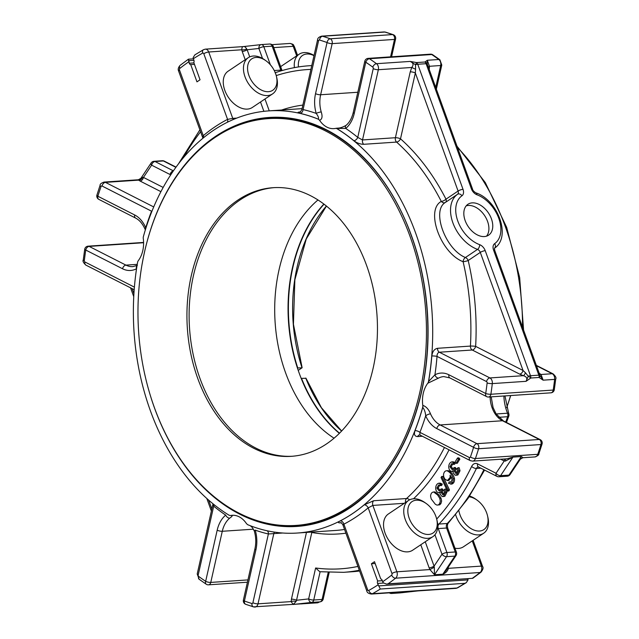 <?xml version="1.0" encoding="UTF-8"?>
<svg xmlns="http://www.w3.org/2000/svg" width="639" height="639" viewBox="0 0 639 639"><rect width="100%" height="100%" fill="white"/><g stroke="black" fill="none" stroke-linecap="round" stroke-linejoin="round"><path stroke-width="0.96" d="M354.15 504.578A203.865 143.911 86.1 0 1 348.255 508.524M292.342 456.254A134.629 95.035 86.1 0 1 199.983 378.464A134.629 95.035 86.1 0 1 274.243 187.626M319.939 601.858A3.69 2.612 83.6 0 0 320.019 601.85L320.019 601.85A3.69 3.69 0 0 0 323.214 598.991A3.69 1.014 -167.3 0 1 322.104 599.446A3.69 2.604 86.1 0 1 320.818 601.523A3.69 2.604 86.1 0 1 319.939 601.858L311.584 602.417A3.69 2.604 -93.9 0 0 312.471 602.09A3.69 2.604 -93.9 0 0 313.749 600.013A3.69 1.014 -167.3 0 1 308.653 598.919A3.69 2.612 83.6 0 0 311.584 602.417L293.213 604.47L296.017 601.523A3.69 1.733 179.7 0 0 291.152 601.595L293.213 604.47L319.939 601.858M175.909 167.33L163.368 160.956A3.69 2.412 -63 0 1 164.263 161.124L164.263 161.124A3.69 3.69 0 0 0 162.338 160.732A3.69 2.604 86.1 0 1 163.368 160.956L155.021 161.515A3.69 2.604 -93.9 0 0 153.991 161.3L162.338 160.732M320.019 601.85L301.568 603.911M389.279 592.832A3.69 3.69 0 0 0 391.611 593.471A3.69 2.604 -93.9 0 0 391.699 593.463A3.69 2.612 -96.4 0 1 390.014 592.784M391.611 593.471L399.966 592.912A3.69 3.69 0 0 0 400.126 592.896L417.842 590.915L409.359 591.482M140.907 178.305L142.465 177.338A3.69 3.067 -52 0 1 138.591 180.134L138.399 179.767L140.907 178.305L151.163 162.929A3.69 1.925 33.7 0 0 151.627 165.158A3.69 2.412 -63 0 1 155.021 161.515L173.409 170.869M245.751 604.318A3.69 2.5 -70.3 0 1 244.394 601.019A3.69 1.014 -167.3 0 1 243.403 600.029A3.69 3.69 0 0 0 245.751 604.318L253.459 606.874A3.69 2.524 -73.1 0 1 251.926 603.512A1.23 0.871 -93.9 0 0 252.9 602.737A3.69 1.014 -167.3 0 0 258.004 603.831L291.152 601.595L291.432 599.182A3.69 1.014 -167.3 0 1 296.536 600.269L296.017 601.523M206.221 584.214L199.104 579.23L197.219 573.934L212.947 504.131L213.706 506.16A215.247 151.946 -93.9 0 0 225.711 515.122A3.69 2.332 50.5 0 0 229.713 518.149A24.985 17.636 -93.9 0 0 222.284 531.281L210.766 582.417A3.69 1.014 -167.3 0 1 205.662 581.322A3.69 2.3 123.8 0 0 206.221 584.214A3.69 3.69 0 0 0 208.522 584.829A3.69 2.604 -93.9 0 0 209.488 584.493A3.69 2.604 -93.9 0 0 210.766 582.417L247.932 579.908M84.699 249.322A3.69 0.767 8.4 0 0 85.738 250.041A3.69 2.412 -63 0 1 89.133 246.398A3.69 2.604 -93.9 0 0 88.102 246.175A3.69 3.69 0 0 0 84.699 249.322L83.278 259.945A3.69 0.679 6.8 0 0 84.332 260.56A1.23 0.871 -93.9 0 0 84.931 261.974A3.69 2.412 -63 0 0 85.866 265.097C83.382 262.805 82.519 261.087 83.278 259.945M98.797 199.352L98.797 199.352A3.69 2.412 -63 0 1 97.863 196.237A3.69 1.246 -162.9 0 1 96.944 194.975A3.69 3.69 0 0 0 98.797 199.352L135.604 218.075C139.43 220.032 142.553 223.682 144.989 229.026A3.69 1.182 156.5 0 1 145.764 227.724A28.683 20.248 -93.9 0 0 134.669 214.96A3.69 2.412 117 0 0 135.604 218.075M357.936 566.434A250.176 176.596 86.1 0 1 315.618 567.991L319.764 571.729L343.51 572.328A253.867 179.208 86.1 0 0 359.318 570.252M310.929 532.111A3.69 1.014 -167.3 0 1 311.808 532.487A3.69 2.572 100.1 0 0 311.808 532.055M417.842 590.915L391.699 593.463L409.575 591.466M268.092 118.303A14.537 9.537 -123.8 0 1 265.576 118.471M142.465 177.338L143.456 177.41A3.69 2.412 -63 0 1 140.069 181.045L138.591 180.134L105.435 182.371A3.69 2.412 117 0 0 102.048 186.013A1.23 0.871 -93.9 0 0 101.002 186.588A288.636 203.753 -93.9 0 0 97.863 196.237L134.669 214.96M267.15 530.777A3.69 2.556 -77.1 0 1 268.388 533.972L273.819 533.613L258.004 603.831A4.92 3.475 -93.9 0 1 255.009 607.05A4.92 3.475 -93.9 0 1 254.098 606.946A3.69 2.524 -73.1 0 1 253.459 606.874L317.335 602.849A4.92 3.475 -93.9 0 0 319.157 601.946M382.33 580.683L377.649 580.995A2.46 1.741 -93.9 0 0 377.577 583.447L380.309 589.03L464.817 583.335A292.335 206.357 86.1 0 1 456.965 588.016A4.92 3.475 86.1 0 1 455.879 588.351L417.994 590.899M378.607 585.907L468.06 579.877L466.286 582.664L464.817 583.335M194.464 64.371L190.726 64.627A2.46 1.741 -93.9 0 1 189.248 63.213L188.585 59.387M180.134 65.354A3.69 2.356 51.8 0 0 179.815 68.429A1.23 0.871 -93.9 0 0 179.495 70.026A3.69 0.99 -19.9 0 0 178.632 71.113C177.77 69.363 178.273 67.446 180.134 65.354L188.409 59.195L193.433 58.86M251.926 603.512A288.636 203.753 -93.9 0 1 244.394 601.019L255.912 549.883A28.683 20.248 -93.9 0 0 255.233 530.138A3.69 0.783 163.6 0 0 254.298 531.001C256.007 536.976 256.207 542.942 254.921 548.901L243.403 600.029M197.219 573.934A3.69 1.014 12.7 0 0 198.21 574.924L213.706 506.16A3.69 2.173 129.5 0 0 213.969 504.578M137.042 265.552A3.69 2.492 62.1 0 0 136.522 268.739A215.247 151.946 -93.9 0 0 135.628 275.369M343.926 524.827C342.504 524.907 342.488 524.691 343.886 524.172A3.69 2.5 62.7 0 0 340.283 520.873C337.688 522.311 337.823 522.974 340.691 522.862A3.69 2.604 86.1 0 1 340.922 522.774M468.06 579.877L467.748 578.646M375.149 563.51L371.411 563.766L374.494 561.689L380.732 578.926A2.46 1.741 -93.9 0 1 382.202 580.34L382.705 581.738A288.636 203.753 -93.9 0 0 391.643 575.124A1.23 0.871 -93.9 0 0 391.963 573.526L368.192 507.869L372.856 505.417A3.69 2.604 86.1 0 1 373.687 500.736L364.174 504.85A3.69 2.324 -130.1 0 1 368.192 507.869A215.247 151.946 -93.9 0 1 343.886 524.172L367.657 589.821A1.23 0.871 -93.9 0 0 368.783 590.452A288.636 203.753 -93.9 0 0 378.08 584.837M377.649 580.995L371.411 563.766M203.569 137.744A3.69 2.324 49.9 0 0 203.258 135.684L202.739 138.423M193.377 58.708L193.122 57.622L194.895 54.842L203.474 49.706A3.69 2.476 60.7 0 0 202.675 53.101A288.636 203.753 -93.9 0 0 193.377 58.708L193.881 60.106A2.46 1.741 -93.9 0 1 193.809 62.558L200.047 79.787L196.964 81.856L190.726 64.627M102.048 186.013L151.547 211.189A3.69 1.454 -158.7 0 1 151.858 211.477M302.055 108.638L268.803 110.882A211.557 149.334 86.1 0 0 143.408 236.518A3.69 2.604 86.1 0 0 143.28 238.531A24.985 17.636 86.1 0 1 138.288 260.68A3.69 2.604 86.1 0 0 137.577 262.397A211.557 149.334 86.1 0 0 229.177 515.282L230.535 515.513A24.985 17.636 86.1 0 1 232.173 515.29A24.985 17.636 86.1 0 1 246.478 523.621L247.644 524.675A211.557 149.334 86.1 0 0 297.255 533.038A211.557 149.334 86.1 0 0 422.659 407.394A3.69 2.604 86.1 0 0 422.786 405.39A24.985 17.636 86.1 0 1 427.779 383.24L438.562 378.096A3.69 2.492 -117.9 0 1 434.935 374.813L428.569 381.515A211.557 149.334 -93.9 0 0 431.82 355.979A3.69 0.543 -175.3 0 1 437.028 356.394C437.012 354.038 437.787 352.648 439.368 352.225L489.913 377.937A3.69 2.412 117 0 0 486.527 381.571A1.23 0.871 -93.9 0 1 487.126 382.993A3.69 0.679 -173.2 0 0 492.31 383.6A4.92 3.475 -93.9 0 0 489.913 377.937L523.341 375.684A3.69 1.406 109.5 0 0 525.426 372.753L528.269 376.203L526.057 381.323C527.63 378.544 526.728 376.659 523.341 375.684L519.651 374.119A3.69 2.412 117 0 0 523.045 370.484L525.426 372.753M230.719 515.497L230.535 515.513C232.955 515.186 232.676 516.064 229.713 518.149M197.81 378.607A134.629 95.035 86.1 0 1 273.149 187.69A134.629 95.035 86.1 0 1 377.026 315.626A134.629 95.035 86.1 0 1 291.256 456.334A134.629 95.035 86.1 0 1 197.81 378.607M410.006 236.31A203.865 143.911 86.1 0 1 346.082 508.676A203.865 143.911 86.1 0 1 295.913 525.418A203.865 143.911 86.1 0 1 138.623 331.689A203.865 143.911 86.1 0 1 268.5 118.614A203.865 143.911 86.1 0 1 410.006 236.31M354.15 504.546A203.865 143.911 -93.9 0 0 357.105 502.374M332.224 133.232A203.865 143.911 -93.9 0 0 270.624 118.471L268.5 118.614M295.913 525.418L298.038 525.274A203.865 143.911 -93.9 0 0 348.207 508.532M305.785 378.272L301.528 378.368A138.471 97.751 86.1 0 0 339.501 433.162M298.213 370.388L302.007 367.84L297.75 367.944A138.471 97.751 86.1 0 1 324.069 204.176M302.007 367.84L301.967 367.657A138.471 97.751 -93.9 0 1 326.409 206.006M472.525 189.048C472.708 190.294 473.826 191.564 475.895 192.85A3.69 2.069 -69.8 0 1 476.934 194.759A7.388 4.848 -123.8 0 1 471.366 188.753A3.69 0.99 160.1 0 1 472.525 189.048L427.227 63.948L427.315 60.266L429.464 66.28A3.69 1.821 -2.3 0 0 428.402 67.175M471.366 188.753L426.093 63.7L417.746 64.259A3.69 0.99 160.1 0 0 415.518 64.739L416.564 62.574L424.919 62.015A3.69 2.604 -93.9 0 1 426.093 63.7A3.69 0.99 -19.9 0 1 427.227 63.948A3.69 3.331 165 0 0 424.919 62.015L427.315 60.266L438.833 59.491A292.335 206.357 -93.9 0 0 431.748 54.531A3.69 2.3 -56.2 0 1 432.779 54.786L439.896 59.77A3.69 2.252 126.2 0 0 438.833 59.491A4.92 3.475 -93.9 0 1 440.67 65.521L429.464 66.28L429.248 69.507M539.308 373.719L539.436 373.847A3.69 3.139 130.2 0 0 541.041 374.486L543.118 380.173L539.108 377.465A3.69 2.037 -22.4 0 0 539.979 375.42L539.699 374.614M476.934 194.759A28.987 19.018 -123.8 0 1 498.779 218.33A28.987 19.018 -123.8 0 1 494.634 243.659A7.388 4.848 -123.8 0 0 493.572 250.113L538.845 375.165A3.69 0.99 -19.9 0 1 539.979 375.42L543.118 380.173L554.636 379.398A4.92 3.475 -93.9 0 0 552.24 373.735L541.041 374.486L539.204 373.264M463.011 189.32A3.69 0.99 160.1 0 0 458.091 191.045A3.69 2.42 -123.8 0 1 457.564 194.272A3.69 2.788 55.1 0 1 461.957 195.774A7.388 4.848 -123.8 0 0 463.011 189.32L417.746 64.259A3.69 2.604 -93.9 0 0 416.564 62.574L410.246 61.416L376.507 63.692A292.335 206.357 -93.9 0 0 369.422 58.732A3.69 2.604 -93.9 0 0 368.152 58.373A3.69 3.69 0 0 0 364.797 61.24A3.69 1.014 12.7 0 0 365.788 62.231A3.69 2.3 -56.2 0 1 369.422 58.732L431.748 54.531A3.69 2.604 86.1 0 0 430.478 54.171L368.152 58.373M415.574 69.276L415.342 72.966A3.69 1.014 12.7 0 0 410.238 71.872L411.772 67.47L415.574 69.276L415.518 64.739L410.246 61.416C413.337 62.814 413.848 64.827 411.772 67.47L378.344 69.723A3.69 1.014 -167.3 0 1 373.24 68.629A1.23 0.871 -93.9 0 0 372.785 67.119A288.636 203.753 -93.9 0 0 365.788 62.231L354.27 113.367A3.69 1.014 12.7 0 1 353.279 112.376L364.797 61.24M484.394 236.558A18.587 12.189 -123.8 0 1 466.47 223.618A18.587 12.189 -123.8 0 1 467.94 204.28A18.587 12.189 -123.8 0 1 488.42 212.923A18.587 12.189 -123.8 0 1 488.643 235.152A18.587 12.189 -123.8 0 1 484.394 236.558M536.345 365.364L553.134 373.903C555.618 376.195 556.481 377.913 555.722 379.055L554.301 389.678A3.69 0.767 -171.6 0 1 553.206 390.054L490.88 394.255A292.335 206.357 -93.9 0 0 492.31 383.6L526.057 381.323L530.761 378.024A3.69 2.604 -93.9 0 0 530.49 375.732L538.845 375.165A3.69 2.604 -93.9 0 1 539.108 377.465L530.761 378.024A3.69 0.974 -148.9 0 0 528.269 376.203A3.69 0.99 160.1 0 1 530.49 375.732L485.225 250.672A7.388 4.848 -123.8 0 0 479.657 244.665A28.987 19.018 -123.8 0 1 457.812 221.094A28.987 19.018 -123.8 0 1 461.957 195.774M393.249 34.682L385.541 32.126A3.69 2.524 -73.1 0 0 384.902 32.054A292.335 206.357 -93.9 0 1 392.53 34.586A3.69 2.604 86.1 0 1 394.495 39.426A3.69 1.014 12.7 0 0 395.597 38.971A3.69 3.69 0 0 0 393.249 34.682A3.69 2.5 109.7 0 0 392.53 34.586L330.203 38.787A3.69 2.5 109.7 0 0 327.064 42.533A3.69 1.014 12.7 0 0 332.168 43.628A3.69 2.604 -93.9 0 0 330.203 38.787A292.335 206.357 -93.9 0 0 322.575 36.255A4.92 3.475 -93.9 0 0 321.665 36.151L383.991 31.95A4.92 3.475 -93.9 0 1 384.902 32.054L322.575 36.255A3.69 2.524 106.9 0 0 319.532 40.033A1.23 0.871 -93.9 0 0 318.557 40.816A3.69 1.014 12.7 0 1 317.567 39.826C317.607 38.156 318.973 36.926 321.665 36.151M372.785 67.119A3.69 2.252 126.2 0 1 376.507 63.692A4.92 3.475 -93.9 0 1 378.344 69.723L362.521 139.941L395.405 137.72A3.69 2.604 -93.9 0 0 396.579 142.082A3.69 2.125 131.6 0 0 400.509 138.815A3.69 1.014 12.7 0 0 395.405 137.72L410.238 71.872M519.651 374.119L472.253 350.012A3.69 2.412 117 0 0 475.64 346.37A3.69 0.455 3.2 0 0 470.432 346.082A3.69 2.604 -93.9 0 0 472.253 350.012L439.368 352.225A3.69 2.604 86.1 0 1 437.547 348.295C434.368 348.958 432.459 351.522 431.82 355.979M490.88 394.255A3.69 0.767 -171.6 0 1 485.712 393.512A3.69 2.412 117 0 0 486.646 396.627L486.646 396.627A3.69 3.69 0 0 0 488.571 397.027A3.69 2.604 -93.9 0 0 489.538 396.683A3.69 2.604 -93.9 0 0 490.88 394.255M470.344 460.655A3.69 2.412 -63 0 1 469.409 457.54L419.911 432.363L419.879 434.983L470.344 460.655L472.612 461.126A4.92 3.475 -93.9 0 0 475.432 458.514L537.758 454.313A292.335 206.357 -93.9 0 0 540.929 444.544A3.69 1.246 17.1 0 0 542.056 444.025L538.885 453.778C539.06 454.864 537.742 455.911 534.939 456.925A4.92 3.475 -93.9 0 0 537.758 454.313A3.69 1.334 18.9 0 0 538.885 453.778M540.203 439.648L540.203 439.648A3.69 2.412 117 0 0 539.308 439.472A3.69 2.604 86.1 0 1 540.929 444.544L478.603 448.746A3.69 2.604 -93.9 0 0 476.982 443.674A3.69 2.412 117 0 0 473.595 447.316A3.69 1.246 17.1 0 0 478.603 448.746A292.335 206.357 -93.9 0 1 475.432 458.514A3.69 1.334 -161.1 0 1 470.456 456.965A288.636 203.753 -93.9 0 0 473.595 447.316L436.78 428.593A3.69 2.412 -63 0 1 440.175 424.951L476.982 443.674L539.308 439.472L502.502 420.75A3.69 2.412 117 0 1 503.396 420.925L540.203 439.648A3.69 3.69 0 0 1 542.056 444.025M510.058 474.569L510.058 474.569A3.69 1.925 -146.3 0 1 508.924 475.12A3.69 2.604 86.1 0 1 508.197 475.871A3.69 2.604 86.1 0 1 507.23 476.207A3.69 3.69 0 0 0 510.058 474.569L520.314 459.193L521.32 456.542L512.965 457.101L506.951 458.81M522.638 457.364L521.32 456.542L508.924 475.12L500.577 475.68A3.69 1.925 -146.3 0 1 496.024 473.259A3.69 2.412 117 0 0 496.958 476.374L496.958 476.374A3.69 3.69 0 0 0 498.883 476.766A3.69 2.604 -93.9 0 0 499.85 476.43A3.69 2.604 -93.9 0 0 500.577 475.68L512.965 457.101L505.465 461.062L504.195 461.007A3.69 2.412 117 0 0 504.155 458.994M362.521 139.941L357.752 137.393A3.69 2.173 -50.5 0 1 353.902 140.732C356.993 143.056 360.26 144.246 363.703 144.302A3.69 2.604 86.1 0 1 362.521 139.941M479.657 244.665A3.69 2.069 110.2 0 1 477.517 249.394A32.677 21.438 -123.8 0 1 452.883 222.819A32.677 21.438 -123.8 0 1 457.564 194.272L445.447 202.395A3.69 2.42 56.2 0 0 445.982 199.168A3.69 1.358 -27 0 1 441.277 201.405A3.69 2.923 55 0 0 445.447 202.395C431.245 210.375 445.335 249.354 465.408 257.517A3.69 2.205 -67.2 0 0 463.099 261.702C440.694 253.18 425.087 210.143 441.277 201.405A211.557 149.334 -93.9 0 0 396.579 142.082L363.703 144.302M505.465 461.062A3.69 1.542 110.2 0 0 505.273 458.922M456.014 463.331L455.008 462.093L457.54 457.955L458.546 459.185L456.014 463.331L457.316 463.243L459.848 459.098L458.546 459.185M453.339 464.369L451.637 463.65L449.936 466.758L452.244 469.697L454.097 467.612L454.88 468.842A3.714 2.62 -93.9 0 0 454.121 471.007L455.942 473.571L457.524 470.967L456.845 468.938L457.844 467.804L458.714 470.847L456.629 475.009L455.144 475.208L453.131 472.748L453.139 470.775L451.525 471.438C449.88 470.911 448.953 469.465 448.73 467.093C448.786 464.265 449.784 462.54 451.717 461.909L453.187 461.805L455.335 462.772L454.641 464.281L453.339 464.369L454.025 462.86L455.335 462.772M451.717 461.909L454.025 462.86M453.147 471.358L451.525 471.438M457.077 475.184L455.144 475.208M448.147 490.001L447.492 491.079L441.046 477.549L441.709 476.462L448.147 490.001L449.457 489.913L448.794 490.992L447.492 491.079M438.49 492.765C436.844 492.238 435.91 490.792 435.686 488.412C435.75 485.592 436.749 483.867 438.673 483.236L440.151 483.132L442.292 484.09L441.605 485.6L438.594 484.977L436.9 488.084L439.201 491.024L441.062 488.939L441.845 490.169A3.714 2.62 -93.9 0 0 441.086 492.334L442.899 494.898L444.488 492.286L443.801 490.265L444.808 489.131L445.671 492.174L443.594 496.335L442.108 496.527L440.095 494.075L440.103 492.102L438.49 492.765L440.103 492.685M444.041 496.511L442.108 496.527M438.673 483.236L440.99 484.178L440.303 485.688M447.556 470.655L448.147 470.616C451.222 471.854 453.347 474.545 454.513 478.675C454.696 481.486 453.834 483.276 451.917 484.042L448.522 483.3L449.265 481.862L450.423 482.397L452.1 480.121L451.717 477.884L450.072 475.184L450.16 477.373L447.388 480.576L444.912 479.178L443.77 476.982L443.514 474.521C443.961 472.053 445.071 470.775 446.837 470.703C449.92 471.949 452.037 474.633 453.203 478.763C453.394 481.574 452.532 483.364 450.615 484.13L451.581 484.066M450.16 477.373L451.461 477.285L448.778 480.48L447.388 480.576M435.327 504.283L431.197 498.923L430.566 496.064C430.846 493.484 431.876 492.134 433.681 492.014L437.635 495.001L439.704 498.26L440.327 501.12L439.592 503.7L438.378 504.922L436.948 505.09L435.327 504.283M434.983 491.926L433.322 492.006L434.983 491.926L438.945 494.913L441.014 498.172L441.637 501.032L440.894 503.612L439.688 504.834L436.948 505.09M425.247 541.768L434.073 566.138A3.69 0.99 160.1 0 1 429.144 567.871L429.919 569.573L434.304 567.224L434.073 566.138L441.996 554.261A3.69 1.925 33.7 0 0 446.549 556.681A3.69 2.604 -93.9 0 0 446.925 552.527A3.69 0.99 160.1 0 0 441.996 554.261L434.943 534.763M484.578 470.08L467.94 498.54L448.338 523.037C447.38 524.108 447.188 525.873 447.763 528.317A3.69 0.99 -19.9 0 0 446.605 528.022L455.272 551.968A3.69 2.604 86.1 0 1 454.896 556.114A3.69 1.925 33.7 0 0 456.03 555.571L456.03 555.571A3.69 3.69 0 0 0 456.43 552.264A3.69 0.99 160.1 0 0 455.272 551.968L446.925 552.527L438.258 528.589L446.605 528.022A3.69 2.604 86.1 0 1 447.284 523.493L438.937 524.052A3.69 2.189 -136.8 0 1 437.603 523.82M261.175 44.602A3.69 2.612 83.6 0 0 261.095 44.61L261.095 44.61A3.69 2.612 83.6 0 0 258.899 48.452A3.69 0.99 -19.9 0 1 263.819 46.727A3.69 2.604 -93.9 0 0 261.263 44.594A3.69 2.604 -93.9 0 0 261.175 44.602M481.047 572.153C483.06 569.501 483.563 567.584 482.549 566.394A3.69 0.99 -19.9 0 0 481.391 566.098A4.92 3.475 86.1 0 1 480.113 572.496A3.69 2.356 51.8 0 0 481.047 572.153L472.772 578.311L388.089 583.814A292.335 206.357 -93.9 0 0 395.605 578.191A3.69 2.356 -128.2 0 1 391.643 575.124M382.705 581.738L383.24 582.808L386.563 584.118L388.089 583.814M505.689 422.091A211.557 149.334 86.1 0 0 507.646 416.708A3.69 1.358 19.3 0 0 508.78 416.173A3.69 3.69 0 0 0 508.708 413.545A3.69 1.118 157.6 0 0 507.534 413.209A3.69 2.604 86.1 0 1 507.646 416.708L498.708 417.315M300.154 111.977C297.303 112.216 297.303 112.696 300.154 113.391A3.69 2.556 102.9 0 0 303.062 109.581L302.854 109.588M319.532 40.033A288.636 203.753 -93.9 0 1 327.064 42.533L315.538 93.661A28.683 20.248 -93.9 0 0 316.217 113.415A3.69 0.783 -16.4 0 1 321.233 111.961C322.695 116.554 322.144 119.325 319.58 120.292L318.422 119.205A211.557 149.334 -93.9 0 0 300.154 113.391M373.24 68.629L357.752 137.393A215.247 151.946 -93.9 0 0 345.747 128.431A3.69 2.332 -129.5 0 1 346.011 125.404C349.445 122.552 351.873 118.207 353.279 112.376M354.27 113.367A28.683 20.248 -93.9 0 1 345.747 128.431L335.531 128.407A24.985 17.636 86.1 0 1 333.885 128.623A24.985 17.636 86.1 0 1 319.58 120.292M422.379 436.261L417.658 436.573C414.663 436.429 413.776 434.448 414.999 430.646A3.69 1.454 21.3 0 1 419.911 432.363A215.247 151.946 -93.9 0 0 425.694 415.829A3.69 1.182 -23.5 0 1 430.51 413.832C428.681 409.319 426.133 406.508 422.874 405.382A3.69 2.604 -93.9 0 1 422.738 407.394C424.384 409.383 425.366 412.195 425.694 415.829A28.683 20.248 -93.9 0 0 436.78 428.593M457.54 457.955L458.85 457.867L459.848 459.098M457.844 467.804L459.153 467.716L460.016 470.759L457.939 474.921L456.454 475.12M454.121 471.007L455.423 470.919L457.244 473.483M454.88 468.842L456.19 468.754A3.714 2.62 86.1 0 0 455.423 470.919M454.097 467.612L455.407 467.524L456.19 468.754M452.939 463.563L451.238 466.67L453.546 469.609M441.709 476.462L443.019 476.374L449.457 489.913M444.808 489.131L446.11 489.043L446.981 492.086L444.896 496.247L443.41 496.439M441.086 492.334L442.388 492.246L444.209 494.81M441.845 490.169L443.146 490.081A3.714 2.62 86.1 0 0 442.388 492.246M441.062 488.939L442.364 488.851L443.146 490.081M439.904 484.889L438.202 487.996L440.511 490.936M440.99 484.178L442.292 484.09M449.265 481.862L451.733 482.309M434.304 567.224L434.488 574.757L446.549 556.681L454.896 556.114L442.843 574.197L434.488 574.757L429.919 569.573L396.883 571.793A3.69 0.99 160.1 0 0 391.963 573.526M446.118 570.427L442.843 574.197C445.838 572.967 447.699 571.01 448.402 568.327L448.179 567.344M447.683 568.087A3.69 1.55 169.8 0 0 448.402 568.327L481.391 566.098L472.261 540.882M246.686 48.931A3.69 1.55 -10.2 0 1 241.758 49.77C241.933 47.446 242.445 46.391 243.299 46.599L243.299 46.599C244.386 46.232 245.512 47.006 246.686 48.931L247.149 49.77A3.69 0.99 -19.9 0 1 242.221 51.495L241.758 49.77L208.721 51.999A3.69 0.99 160.1 0 0 203.801 53.732A1.23 0.871 -93.9 0 0 202.675 53.101M261.343 44.586L269.53 44.035A3.69 2.604 86.1 0 1 269.61 44.027L261.263 44.594A3.69 3.69 0 0 0 261.095 44.61L243.387 46.591M409.519 499.882A3.69 2.284 47.6 0 0 406.564 498.524L373.687 500.736M454.952 548.19A21.806 14.306 56.2 0 0 463.459 546.784L483.667 533.238A21.806 14.306 -123.8 0 1 457.005 518.373A21.806 14.306 -123.8 0 1 456.11 516.168A21.806 14.306 -123.8 0 1 455.647 514.786M436.693 519.092L437.052 520.585A21.806 14.306 -123.8 0 1 432.867 536.664L412.658 550.211A21.806 14.306 -123.8 0 1 385.101 533.134A21.806 14.306 -123.8 0 1 388.368 513.988L408.569 500.441A21.806 14.306 -123.8 0 1 425.031 502.669L426.285 503.564A18.898 12.397 -123.8 0 1 436.693 519.092A18.898 12.397 -123.8 0 1 427.683 534.468A18.898 12.397 -123.8 0 1 409.184 518.229A18.898 12.397 -123.8 0 1 411.244 502.214A18.898 12.397 -123.8 0 1 426.285 503.564M233.363 119.501A3.69 2.604 86.1 0 1 232.748 118.375L227.564 119.381A3.69 2.5 -117.3 0 1 227.244 122.337M276.415 76.329L276.775 77.822A21.806 14.306 -123.8 0 1 272.581 93.893L252.381 107.44A21.806 14.306 -123.8 0 1 224.824 90.371A21.806 14.306 -123.8 0 1 228.091 71.217L248.291 57.67A21.806 14.306 -123.8 0 1 264.754 59.898L266 60.793A18.898 12.397 -123.8 0 1 276.415 76.329A18.898 12.397 -123.8 0 1 267.406 91.704A18.898 12.397 -123.8 0 1 248.906 75.458A18.898 12.397 -123.8 0 1 250.967 59.451A18.898 12.397 -123.8 0 1 266 60.793M318.557 40.816L303.062 109.581A215.247 151.946 -93.9 0 1 316.217 113.415C318.174 116.074 318.909 117.999 318.422 119.205M268.803 110.882A211.557 149.334 86.1 0 1 318.414 119.245M346.011 125.404C339.533 128.926 338.303 127.784 335.779 128.375L335.531 128.407M336.881 128.639A211.557 149.334 86.1 0 1 428.489 381.523A3.69 2.604 86.1 0 1 427.779 383.24M272.581 93.893A21.806 14.306 -123.8 0 1 245.025 76.824A21.806 14.306 -123.8 0 1 248.291 57.67M294.419 67.63A21.806 14.306 -123.8 0 1 299.092 54.251A21.806 14.306 -123.8 0 1 314.037 55.465M298.469 66.943A18.898 12.397 -123.8 0 1 313.997 55.665M469.617 496.056A21.806 14.306 -123.8 0 1 475.831 499.243L477.077 500.137A18.898 12.397 -123.8 0 1 487.493 515.665A18.898 12.397 -123.8 0 1 478.483 531.049A18.898 12.397 -123.8 0 1 459.984 514.802A18.898 12.397 -123.8 0 1 458.906 510.793M487.493 515.665L487.853 517.159A21.806 14.306 -123.8 0 1 483.667 533.238M469.098 496.822A18.898 12.397 -123.8 0 1 477.077 500.137M432.867 536.664A21.806 14.306 -123.8 0 1 405.31 519.587A21.806 14.306 -123.8 0 1 408.569 500.441M466.206 205.854A18.587 12.189 -123.8 0 1 484.562 215.511A18.587 12.189 -123.8 0 1 486.527 236.158M339.333 433.338A138.471 97.751 86.1 0 1 323.877 204.033M334.045 438.186A134.781 95.139 86.1 0 1 285.569 372.753A134.781 95.139 86.1 0 1 317.99 199.935M328.19 572.44L322.104 599.446L313.749 600.013L320.115 571.769M351.857 571.761L359.589 571.002A253.867 179.208 86.1 0 1 351.857 571.761L343.51 572.328M199.104 579.23A3.69 2.252 -53.8 0 1 198.673 576.426A288.636 203.753 -93.9 0 0 205.662 581.322L217.188 530.186A3.69 1.014 -167.3 0 0 222.284 531.281L253.499 529.18M198.21 574.924A1.23 0.871 -93.9 0 0 198.673 576.426M208.665 500.145L211.86 508.956M132.097 288.612L133.918 293.636M136.522 268.739A28.683 20.248 -93.9 0 1 122.552 268.763L85.738 250.041A288.636 203.753 -93.9 0 0 84.332 260.56M315.618 567.991L308.653 598.919L296.536 600.269L311.808 532.487A215.247 151.946 86.1 0 0 345.899 533.182M306.472 532.415L291.432 599.182M96.944 194.975L100.115 185.222A3.69 1.334 18.9 0 0 101.002 186.588M153.727 206.94L105.435 182.371A4.92 3.475 -93.9 0 0 104.061 182.075C101.258 183.089 99.94 184.136 100.115 185.222M173.377 170.917A3.69 2.412 117 0 0 170.086 174.543L151.627 165.158L143.456 177.41L163.185 187.443M170.757 174.814A7.388 5.216 86.1 0 1 170.086 174.543M183.545 157.561A250.176 176.596 86.1 0 1 200.582 131.762M140.069 181.045L160.932 191.66M255.912 549.883A3.69 1.014 -167.3 0 1 254.921 548.901M225.711 515.122A28.683 20.248 -93.9 0 0 217.188 530.186M134.39 287.135L84.931 261.974M122.552 268.763A3.69 2.412 -63 0 1 125.939 265.121A24.985 17.636 -93.9 0 0 132.896 266.615L137.401 265.305M143.591 242.724L89.133 246.398L125.939 265.121L137.241 264.354M282.734 533.014L273.819 533.613A3.69 2.604 86.1 0 1 274.498 532.119M255.233 530.138A215.247 151.946 -93.9 0 0 268.388 533.972L252.9 602.737M466.286 582.664L457.708 587.8A3.69 2.476 -119.3 0 1 456.965 588.016L372.457 593.711A292.335 206.357 -93.9 0 0 380.309 589.03M409.295 591.49L371.371 594.046A4.92 3.475 -93.9 0 0 372.457 593.711A3.69 2.476 -119.3 0 1 368.783 590.452M188.497 60.729L193.96 60.362M151.547 211.189A215.247 151.946 -93.9 0 0 145.764 227.724M344.549 529.451A211.557 149.334 86.1 0 1 335.443 530.458L297.255 533.038M341.362 522.694L340.635 522.702C340.755 522.231 341.49 522.91 342.847 524.747L366.794 590.907A3.69 0.99 -19.9 0 1 367.657 589.821M377.577 583.447L383.424 583.056M179.495 70.026L203.258 135.684A215.247 151.946 -93.9 0 1 227.564 119.381L203.801 53.732M188.745 61.815A288.636 203.753 -93.9 0 0 179.815 68.429M189.248 63.213L193.929 62.894M494.514 248.18A3.69 2.788 -124.9 0 0 494.634 243.659M493.572 250.113A3.69 0.99 -19.9 0 1 494.73 250.408L494.426 248.236C511.791 237.149 497.781 199.903 475.895 192.85M439.896 59.77L441.781 65.066A3.69 1.014 -167.3 0 1 440.67 65.521L435.734 87.431M437.547 348.295L470.432 346.082A211.557 149.334 -93.9 0 0 463.099 261.702A3.69 0.591 -13.2 0 0 468.187 260.52L480.296 252.397L523.045 370.484L475.64 346.37A215.247 151.946 -93.9 0 0 468.187 260.52A3.69 2.42 56.2 0 0 465.408 257.517L477.517 249.394A3.69 2.42 -123.8 0 1 480.296 252.397A3.69 0.99 -19.9 0 1 485.225 250.672M536.472 365.716L552.24 373.735A3.69 2.412 117 0 1 553.134 373.903M457.484 147.505A211.557 149.334 86.1 0 1 522.518 327.168M458.091 191.045L415.342 72.966L400.509 138.815A215.247 151.946 -93.9 0 1 445.982 199.168L458.091 191.045M486.527 381.571L437.028 356.394A215.247 151.946 -93.9 0 1 434.935 374.813A28.683 20.248 -93.9 0 1 448.905 374.789L485.712 393.512A288.636 203.753 -93.9 0 0 487.126 382.993M554.301 389.678A3.69 3.69 0 0 1 550.898 392.825A3.69 2.604 86.1 0 0 551.864 392.482A3.69 2.604 86.1 0 0 553.206 390.054A292.335 206.357 -93.9 0 0 554.636 379.398A3.69 0.679 -173.2 0 0 555.722 379.055M469.409 457.54A1.23 0.871 -93.9 0 0 470.456 456.965M368.008 33.028L359.661 33.595M315.538 93.661A3.69 1.014 12.7 0 0 320.642 94.756A24.985 17.636 -93.9 0 0 321.233 111.961M390.565 56.863L394.495 39.426L332.168 43.628L320.642 94.756L357.808 92.256M448.905 374.789A3.69 2.412 117 0 0 449.84 377.905L486.646 396.627M480.8 468.155L476.43 468.451A3.69 2.604 86.1 0 1 478.363 466.941L478.499 466.989A3.69 2.412 -63 0 1 477.565 463.874L496.024 473.259L504.195 461.007L500.696 459.233M477.565 463.874A7.388 5.216 86.1 0 0 471.646 466.454A3.69 1.637 25.7 0 0 476.43 468.451A253.867 179.208 86.1 0 1 438.937 524.052A3.69 2.604 86.1 0 0 438.258 528.589A3.69 0.99 -19.9 0 0 437.499 528.685M483.891 469.729A253.867 179.208 86.1 0 1 447.284 523.493A3.69 2.189 -136.8 0 0 448.338 523.037M496.136 413.976L507.534 413.209A36.926 26.063 86.1 0 1 503.875 395.996M281.999 70.402A3.69 0.99 160.1 0 0 280.841 70.106L272.174 46.16A3.69 0.99 -19.9 0 1 273.332 46.455L282.063 70.562M281.176 70.825A3.69 2.604 86.1 0 1 280.841 70.106L274.259 70.546M273.332 46.455A3.69 3.69 0 0 0 269.61 44.027A3.69 2.604 86.1 0 1 272.174 46.16L263.819 46.727L270.361 64.795M311.76 65.577L309.364 65.737A253.867 179.208 86.1 0 1 311.76 65.601M353.902 140.732A211.557 149.334 -93.9 0 0 337.049 128.679M427.858 383.232A3.69 2.604 -93.9 0 0 428.569 381.515L428.489 381.523M449.84 377.905L443.778 376.587A24.985 17.636 -93.9 0 0 438.562 378.096M490.113 396.923A24.985 17.636 -93.9 0 0 502.502 420.75L440.175 424.951A24.985 17.636 -93.9 0 1 430.51 413.832M471.646 466.454A250.176 176.596 86.1 0 1 436.693 519.076M452.045 461.885L453.019 461.821M456.629 475.009L457.939 474.921M458.714 470.847L460.016 470.759M449.936 466.758L451.238 466.67M443.594 496.335L444.896 496.247M445.671 492.174L446.981 492.086M436.9 488.084L438.202 487.996M439.009 483.212L439.983 483.148M453.203 478.763L454.513 478.675M447.572 480.56L448.69 480.48M439.704 498.26L441.014 498.172M437.635 495.001L438.945 494.913M404.303 503.3L372.856 505.417L396.883 571.793A4.92 3.475 -93.9 0 1 395.605 578.191L480.113 572.496A292.335 206.357 86.1 0 1 472.596 578.119M261.016 44.618L243.499 46.575M262.525 58.468L258.899 48.452L247.149 49.77L249.721 56.879M276.232 75.594A250.176 176.596 86.1 0 1 310.897 69.395M305.746 378.088A138.471 97.751 -93.9 0 0 341.577 431.037M414.999 430.646A211.557 149.334 -93.9 0 0 422.738 407.394L422.659 407.394M417.658 436.573A3.69 2.604 86.1 0 1 419.639 434.903L419.663 434.895M449.057 449.832A215.247 151.946 86.1 0 1 413.529 498.795M444.448 447.484A211.557 149.334 86.1 0 1 406.564 498.524A3.69 2.604 -93.9 0 0 405.541 502.47M340.283 520.873A211.557 149.334 -93.9 0 0 364.174 504.85M429.144 567.871L420.781 544.763M506.679 407.522A190.781 134.677 -93.9 0 0 510.601 395.541M297.534 55.289L294.387 46.599C293.157 45.297 294.747 44.363 289.81 43.46A4.92 3.475 86.1 0 1 293.229 46.304L273.748 47.613M294.387 46.599A3.69 0.99 160.1 0 0 293.229 46.304L296.688 55.857M236.765 118.103L232.748 118.375L208.721 51.999A4.92 3.475 -93.9 0 0 205.303 49.155L203.474 49.706M281.639 110.012A215.247 151.946 86.1 0 1 302.862 105.084M269.259 110.851L264.969 98.997M263.883 111.33L260.504 101.992M245.208 59.739L242.221 51.495M142.162 263.939A204.967 144.686 86.1 0 1 265.497 117.776A204.967 144.686 86.1 0 1 411.524 235.791A204.967 144.686 86.1 0 1 346.897 509.858A204.967 144.686 86.1 0 1 151.219 398.353M428.034 329.101A204.48 144.342 86.1 0 1 297.127 525.953A204.48 144.342 86.1 0 1 242.477 514.874M216.956 136.227A204.48 144.342 86.1 0 1 269.626 117.919A204.48 144.342 86.1 0 1 411.564 235.975M297.287 525.937A204.48 144.342 86.1 0 1 254.242 519.675M227.971 129.893A204.48 144.342 86.1 0 1 269.786 117.911M329.181 572.488L323.214 598.991M164.263 161.124L176.06 167.122M153.991 161.3A3.69 3.69 0 0 0 151.163 162.929M319.796 601.874L317.335 602.849M211.381 511.088L206.82 498.5M133.743 296.632L130.556 287.83M138.399 179.767L104.061 182.075M178.369 164.031L199.887 129.829M247.413 582.209L208.522 584.829M85.866 265.097L134.19 289.675M143.583 242.437L88.102 246.175M145.325 229.992L144.989 229.026M366.794 590.907C367.05 592.577 368.567 593.623 371.371 594.046M457.708 587.8L455.879 588.351M178.632 71.113L202.579 137.273M254.298 531.001L252.269 527.487L250.344 525.745M539.691 374.614L494.73 250.408M441.781 65.066L436.357 89.14M385.541 32.126L383.991 31.95M432.779 54.786A3.69 3.69 0 0 0 430.478 54.171M498.883 476.766L507.23 476.207M520.314 459.193L522.822 457.74L534.939 456.925M506.943 458.81L472.612 461.126M457.005 146.195L485.336 182.642L506.655 227.34L519.659 277.526L523.573 330.075M391.587 56.791L395.597 38.971M550.898 392.825L488.571 397.027M447.763 528.317L456.43 552.264M472.756 578.311L386.563 584.118M317.567 39.826L301.84 109.628C300.49 111.833 299.771 112.664 299.683 112.105L300.61 112.001M491.191 396.851L493.068 407.53L496.12 413.952L503.396 420.925M496.958 476.374L478.499 466.989M440.894 503.612L439.592 503.7M440.934 503.556L439.624 503.644M446.102 570.451L456.03 555.571M309.364 65.737C297.71 66.528 286.28 68.884 275.066 72.798M482.549 566.394L473.108 540.314M506.463 422.491L508.78 416.173M504.954 395.916L508.708 413.545M506.735 407.722L510.729 395.533M289.81 43.46L271.942 44.666M243.227 46.599L205.303 49.155M269.946 117.895L269.626 117.919C326.649 113.039 385.389 161.843 411.412 235.935C430.902 289.108 433.234 353.135 417.642 406.5C409.998 432.875 398.832 455.695 384.159 474.953C359.709 506.24 330.698 523.237 297.127 525.953M326.465 206.046L306.273 238.962L294.859 279.778L293.429 324.237L302.127 367.705M305.897 378.12L321.417 407.714L341.625 430.99M299.092 54.251L280.633 66.624"/></g></svg>
